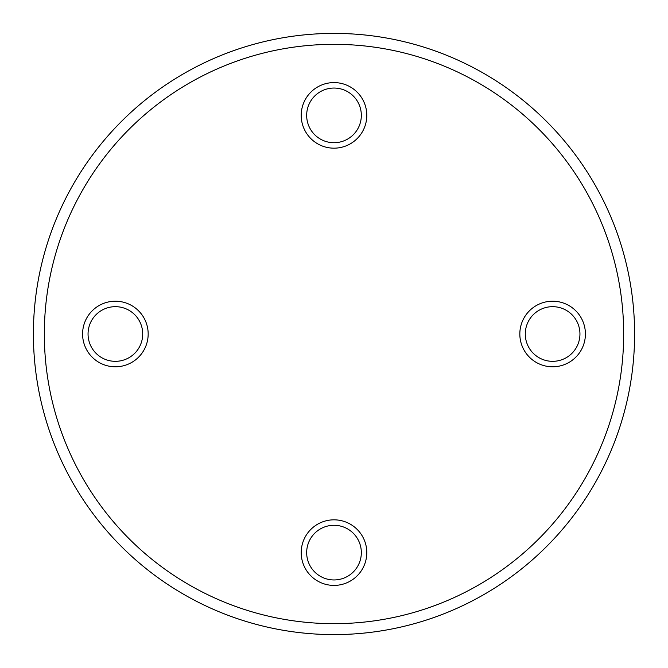 <?xml version="1.0" encoding="UTF-8"?>
<svg xmlns="http://www.w3.org/2000/svg" width="668" height="668" viewBox="0 0 668 668"><rect width="100%" height="100%" fill="white"/><g stroke="black" fill="none" stroke-linecap="round" stroke-linejoin="round"><path stroke-width="1" d="M33.4 334A300.6 300.6 0 0 0 334 634.6A300.6 300.6 0 0 0 634.6 334A300.6 300.6 0 0 0 334 33.4A300.6 300.6 0 0 0 33.4 334M44.33 334A289.67 289.67 0 0 0 334 623.67A289.67 289.67 0 0 0 623.67 334A289.67 289.67 0 0 0 334 44.33A289.67 289.67 0 0 0 44.33 334M361.33 115.38A27.33 27.33 0 0 0 334 88.051A27.33 27.33 0 0 0 306.67 115.38A27.33 27.33 0 0 0 334 142.71A27.33 27.33 0 0 0 361.33 115.38M579.949 334A27.33 27.33 0 0 0 552.62 306.67A27.33 27.33 0 0 0 525.29 334A27.33 27.33 0 0 0 552.62 361.33A27.33 27.33 0 0 0 579.949 334M361.33 552.62A27.33 27.33 0 0 0 334 525.29A27.33 27.33 0 0 0 306.67 552.62A27.33 27.33 0 0 0 334 579.949A27.33 27.33 0 0 0 361.33 552.62M142.71 334A27.33 27.33 0 0 0 115.38 306.67A27.33 27.33 0 0 0 88.051 334A27.33 27.33 0 0 0 115.38 361.33A27.33 27.33 0 0 0 142.71 334M301.21 115.38A32.79 32.79 0 0 1 334 82.59A32.79 32.79 0 0 1 366.79 115.38A32.79 32.79 0 0 1 334 148.171A32.79 32.79 0 0 1 301.21 115.38M519.829 334A32.79 32.79 0 0 1 552.62 301.21A32.79 32.79 0 0 1 585.41 334A32.79 32.79 0 0 1 552.62 366.79A32.79 32.79 0 0 1 519.829 334M301.21 552.62A32.79 32.79 0 0 1 334 519.829A32.79 32.79 0 0 1 366.79 552.62A32.79 32.79 0 0 1 334 585.41A32.79 32.79 0 0 1 301.21 552.62M82.59 334A32.79 32.79 0 0 1 115.38 301.21A32.79 32.79 0 0 1 148.171 334A32.79 32.79 0 0 1 115.38 366.79A32.79 32.79 0 0 1 82.59 334"/></g></svg>
